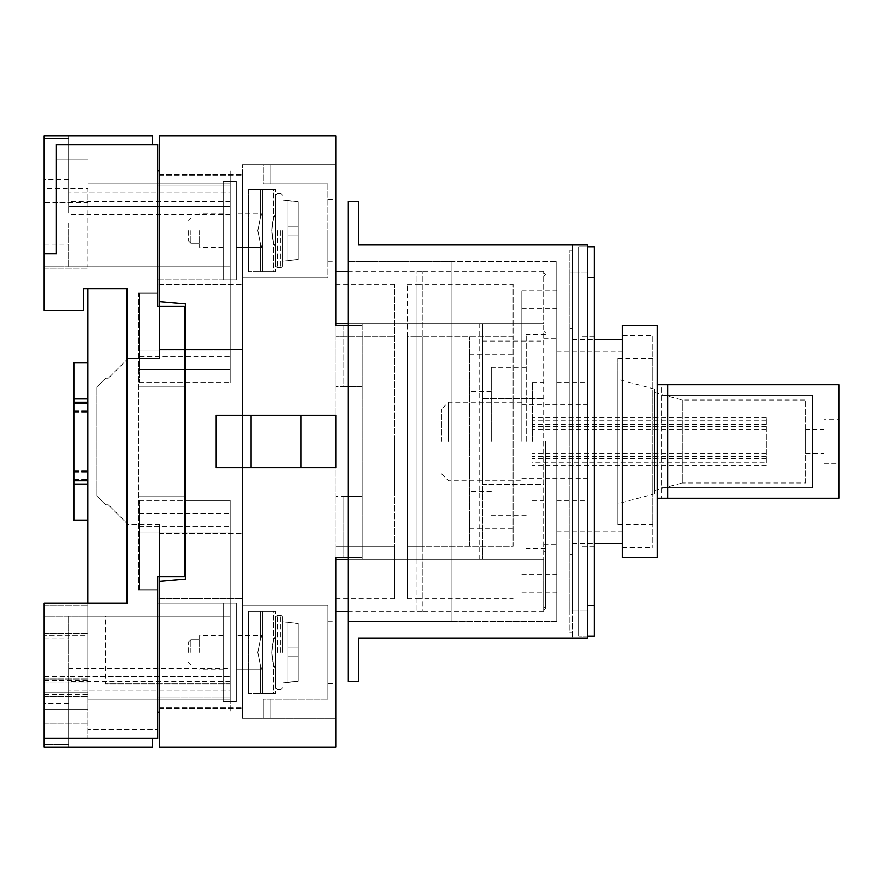 <?xml version="1.0" encoding="UTF-8"?>
<svg xmlns="http://www.w3.org/2000/svg" width="883" height="883" viewBox="0 0 883 883"><rect width="100%" height="100%" fill="white"/><g stroke="black" fill="none" stroke-linecap="round" stroke-linejoin="round"><path stroke-width="0.66" stroke-dasharray="4.42 3.31" d="M223.178 652.405L223.178 635.639L223.178 652.405M199.602 652.405L199.602 635.639L199.602 652.405M190.86 652.405L190.86 639.734L190.86 652.405M188.245 652.405L188.245 642.36L188.245 652.405M298.277 623.541L298.277 652.405L298.277 623.541L287.803 622.294L298.277 623.541L298.277 681.268L298.277 652.405L298.277 681.268L298.277 656.764L287.803 656.764L298.277 656.764L287.803 656.764L287.803 648.034L298.277 648.034L287.803 648.034L298.277 648.034L298.277 656.764L287.803 656.764L287.803 648.034L298.277 648.034L298.277 623.541L298.277 652.405L298.277 623.541L287.803 622.294L298.277 623.541L298.277 681.268L287.803 682.504L298.277 681.268L298.277 652.405L298.277 681.268L298.277 656.764L287.803 656.764L298.277 656.764L287.803 656.764L287.803 622.294L298.277 623.541L298.277 652.405L298.277 623.541L287.803 622.614L287.803 648.034L298.277 648.034L287.803 648.034L298.277 648.034L298.277 656.764L287.803 656.764L287.803 648.034L298.277 648.034L298.277 681.268L287.803 682.195L287.803 656.764L298.277 656.764L287.803 656.764L287.803 622.614L287.803 648.034L298.277 648.034L287.803 648.034L298.277 648.034L298.277 656.764L287.803 656.764L287.803 648.034L298.277 648.034L298.277 623.541M282.56 652.405L282.56 617.029L282.56 652.405M275.573 617.074L275.573 652.405L275.573 617.074L275.573 635.727L273.509 640.65L275.573 635.727L275.573 669.071L275.573 617.074L275.573 687.725L275.573 669.071L273.509 664.148L271.754 652.405L273.509 640.65C271.224 648.486 271.224 656.323 273.509 664.148L275.573 669.071L275.573 617.074L275.573 635.727L273.509 640.65L275.573 635.727L275.573 669.071L275.573 617.074L275.573 687.725L275.573 669.071L273.509 664.148L271.754 652.405L273.509 640.65C271.224 648.486 271.224 656.323 273.509 664.148L275.573 669.071L275.573 687.725L275.573 617.074L275.573 635.727L273.509 640.65L275.573 635.727L275.573 669.071L275.573 617.074M257.814 652.405L260.651 638.243L257.814 652.405L260.651 666.566L257.814 652.405L260.651 638.243C262.726 634.811 262.726 634.811 260.651 638.243C262.726 634.811 262.726 634.811 260.651 638.243L257.814 652.405L260.651 666.566C262.726 669.998 262.726 669.998 260.651 666.566C262.726 669.998 262.726 669.998 260.651 666.566L257.814 652.405L260.651 638.243C262.726 634.811 262.726 634.811 260.651 638.243C262.726 634.811 262.726 634.811 260.651 638.243L257.814 652.405L260.651 666.566C262.726 669.998 262.726 669.998 260.651 666.566C262.726 669.998 262.726 669.998 260.651 666.566L257.814 652.405M236.28 652.405L236.28 635.639L236.28 652.405M262.439 611.356L273.509 611.356L262.439 611.356L262.439 693.442L273.509 693.442L248.498 693.442L275.617 693.442L248.498 693.442L275.617 693.442L248.498 693.442L262.439 693.442L262.439 611.356L248.498 611.356L262.24 611.356L248.498 611.356L248.498 693.442L248.498 611.356L275.617 611.356L262.439 611.356L262.439 693.442L262.439 611.356L248.498 611.356L262.24 611.356L248.498 611.356L248.498 693.442L248.498 611.356L275.617 611.356L262.439 611.356L262.439 693.442L262.439 611.356L248.498 611.356L262.24 611.356L248.498 611.356L248.498 693.442L248.498 611.356L262.439 611.356M236.28 603.056L236.28 701.742L223.178 701.742L236.28 701.742L223.178 701.742L236.28 701.742L223.178 701.742L236.28 701.742L236.28 603.056L223.178 603.056L223.178 701.742L223.178 603.056L236.28 603.056L236.28 701.742L236.28 603.056L223.178 603.056L223.178 701.742L223.178 603.056L236.28 603.056L236.28 701.742L236.28 603.056L223.178 603.056L223.178 701.742L223.178 603.056L236.28 603.056M287.803 682.195L287.803 656.764L287.803 682.504L298.277 681.268L298.277 652.405L298.277 681.268L298.277 656.764L287.803 656.764L287.803 682.504L298.277 681.268L287.803 682.195L287.803 656.764L287.803 682.195M275.573 687.725L275.573 669.071L273.509 664.148L271.754 652.405L273.509 640.65C271.224 648.486 271.224 656.323 273.509 664.148L275.573 669.071L275.573 687.725L275.573 652.405L275.573 687.725M491.279 441.5L491.279 367.273L491.279 441.5M526.213 441.5L526.213 334.525L526.213 441.5M469.447 441.5L469.447 528.829L469.447 441.5M545.418 441.5L545.418 608.299L545.418 441.5M543.674 441.5L543.674 610.043L543.674 441.5M513.111 441.5L513.111 528.829L513.111 441.5M543.674 484.292L543.674 323.608L543.674 484.292L482.548 484.292L482.548 559.392L543.674 559.392L543.674 611.798L543.674 559.392L417.052 559.392L417.052 271.202L417.052 323.608L543.674 323.608L543.674 271.202L543.674 323.608L417.052 323.608L417.052 611.798L417.052 559.392L482.548 559.392L482.548 323.608L417.052 323.608L543.674 323.608L482.548 323.608L482.548 484.292L543.674 484.292M543.674 559.392L417.052 559.392L543.674 559.392M417.052 546.301L417.052 284.304L417.052 546.301L513.111 546.301L513.111 336.699L513.111 546.301L417.052 546.301M479.182 323.608L479.182 559.392M482.548 398.708L543.674 398.708L482.548 398.708M482.548 341.07L543.674 341.07M417.052 336.699L513.111 336.699L513.111 284.304L513.111 336.699L417.052 336.699M469.447 546.301L469.447 336.699L469.447 546.301M260.651 638.243C262.726 634.811 262.726 634.811 260.651 638.243C262.726 634.811 262.726 634.811 260.651 638.243L260.651 611.356L260.651 638.243M260.651 666.566C262.726 669.998 262.726 669.998 260.651 666.566C262.726 669.998 262.726 669.998 260.651 666.566L260.651 693.442L260.651 666.566M273.509 693.442L275.617 693.442L273.509 693.442L273.509 664.148L273.509 693.442M273.509 611.356L275.617 611.356L273.509 611.356L273.509 640.65L273.509 611.356M287.803 648.034L287.803 622.614L287.803 648.034M578.608 441.5L578.608 546.301L578.608 441.5M594.325 441.5L594.325 546.301L594.325 441.5M587.338 636.246L578.608 636.246L594.325 636.246L594.325 246.754L578.608 246.754L578.608 636.246L578.608 246.754L587.338 246.754M68.598 744.226L44.15 744.226L44.15 703.486L44.15 747.15L152.439 747.15L152.439 738.42L152.439 747.15L44.15 747.15L44.15 744.226L68.598 744.226L68.598 725.318L68.598 744.226M68.598 725.318L68.598 703.486L68.598 725.318M44.15 188.355L44.15 202.66L87.814 202.66L87.814 188.355L44.15 188.355L44.15 135.85L44.15 138.774L68.598 138.774L68.598 135.85L44.15 135.85L152.439 135.85L68.598 135.85L68.598 179.514L68.598 138.774L44.15 138.774L44.15 179.514L44.15 135.85L152.439 135.85L152.439 144.58L152.439 135.85L152.439 144.58L157.682 144.58L56.38 144.58L152.439 144.58M68.598 669.943L68.598 680.782L68.598 669.943M44.15 659.822L44.15 680.782L44.15 659.822M68.598 223.178L68.598 266.843L68.598 223.178M44.15 223.178L44.15 244.138L44.15 223.178M44.15 694.645L87.814 694.645L87.814 616.157L44.15 616.157L68.598 616.157L68.598 676.621L44.15 676.621L44.15 616.157L44.15 723.133L44.15 603.056L44.15 738.42L157.682 738.42L44.15 738.42L157.682 738.42L157.682 696.941L230.165 696.941L230.165 598.972L157.682 598.972L230.165 598.972L230.165 532.924L139.337 532.924L139.337 500.451L139.337 589.965L139.337 513.542L139.337 589.965L139.337 513.542L139.337 589.965L157.682 589.965L139.337 589.965L157.682 589.965L139.337 589.965L157.682 589.965L157.682 696.941L157.682 576.864L157.682 712.217L157.682 589.965L157.682 603.056L230.165 603.056L230.165 500.451L230.165 603.056L230.165 513.542L230.165 603.056L157.682 603.056L157.682 589.965L157.682 696.941L157.682 589.965L138.465 589.965L138.465 386.92L138.465 589.965L157.682 589.965L139.337 589.965L139.337 532.924L230.165 532.924L230.165 712.217L230.165 500.451L230.165 696.941L157.682 696.941L157.682 738.42L157.682 576.864L184.746 576.864L157.682 576.864L184.746 576.864L184.746 306.136L184.746 382.549L184.746 306.136L157.682 306.136L157.682 144.58L157.682 186.059L157.682 144.58L56.38 144.58L56.38 253.741L56.38 144.58L56.38 253.741L44.15 253.741L56.38 253.741L44.15 253.741L44.15 310.507L44.15 269.028L44.15 310.507L83.444 310.507L44.15 310.507L83.444 310.507L83.444 288.675L83.444 310.507L83.444 288.675L127.108 288.675L87.814 288.675L87.814 633.63L87.814 603.056L127.108 603.056L127.108 288.675L83.444 288.675M157.682 293.035L139.337 293.035L157.682 293.035L139.337 293.035L157.682 293.035L157.682 279.944L157.682 293.035L157.682 284.028L230.165 284.028L230.165 170.783L230.165 382.549L230.165 170.783L230.165 350.076L230.165 186.059L157.682 186.059L157.682 293.035L138.465 293.035L138.465 386.92L138.465 293.035L157.682 293.035L139.337 293.035L157.682 293.035L157.682 279.944L157.682 293.035M139.337 317.052L139.337 358.134L230.165 358.134L230.165 279.944L230.165 382.549L230.165 358.134L139.337 358.134L139.337 293.035L139.337 350.076L230.165 350.076L230.165 369.458L230.165 284.028L230.165 382.549L230.165 350.076L139.337 350.076L139.337 293.035L139.337 369.458L139.337 350.076L230.165 350.076L139.337 350.076L139.337 317.052L139.337 356.732L230.165 356.732L230.165 369.458L230.165 279.944L230.165 356.732L139.337 356.732L139.337 369.458L230.165 369.458L139.337 369.458L139.337 317.052M157.682 603.056L157.682 589.965L157.682 603.056L157.682 589.965L157.682 603.056L230.165 603.056L157.682 603.056M157.682 284.028L230.165 284.028L157.682 284.028L157.682 170.783L157.682 284.028L157.682 186.059L230.165 186.059L230.165 284.028L157.682 284.028M87.814 362.902L73.841 362.902L87.814 362.902L87.814 403.41L87.814 362.902L73.841 362.902L73.841 520.098L87.814 520.098L87.814 402.207L87.814 520.098L87.814 470.86L87.814 520.098L73.841 520.098L73.841 470.86L73.841 480.794L73.841 471.39L87.814 471.39L73.841 471.39L73.841 484.061L87.814 484.061M87.814 635.804L87.814 723.133L87.814 635.804L44.15 635.804L87.814 635.804M152.439 738.42L87.814 738.42L152.439 738.42L152.439 747.15L44.15 747.15L44.15 696.499L44.15 709.601L87.814 709.601L87.814 633.63L87.814 738.42L87.814 709.601L44.15 709.601L87.814 709.601L44.15 709.601L44.15 738.42M87.814 403.41L87.814 412.14L87.814 403.41L73.841 403.41L87.814 403.41M87.814 398.939L87.814 411.61L87.814 398.939L73.841 398.939M87.814 692.14L87.814 679.038L87.814 692.14L44.15 692.14L87.814 692.14M87.814 694.645L87.814 603.056L127.108 603.056L127.108 288.675L127.108 603.056L44.15 603.056L87.814 603.056L87.814 682.084L87.814 616.157L68.598 616.157L68.598 676.621L230.165 676.621L230.165 668.552L230.165 676.621L87.814 676.621M87.814 202.66L87.814 266.843L68.598 266.843L87.814 266.843L87.814 188.355M87.814 729.689L87.814 738.42L87.814 729.689L157.682 729.689L87.814 729.689M184.746 500.451L184.746 382.549L184.746 500.451L230.165 500.451L230.165 532.924L230.165 500.451L185.629 500.451M157.682 306.136L184.746 306.136L157.682 306.136M87.814 159.867L56.38 159.867L87.814 159.867M44.15 676.621L44.15 603.056L87.814 603.056L44.15 603.056L44.15 696.499L44.15 603.056L87.814 603.056M44.15 269.028L87.814 269.028L44.15 269.028M44.15 723.133L87.814 723.133L44.15 723.133M230.165 616.157L87.814 616.157L230.165 616.157L230.165 699.126L87.814 699.126L230.165 699.126L230.165 616.157L230.165 683.839L230.165 616.157L230.165 676.621L230.165 616.157L105.276 616.157L105.276 683.839L105.276 616.157L230.165 616.157L87.814 616.157L230.165 616.157M44.15 605.241L87.814 605.241L44.15 605.241M44.15 696.499L87.814 696.499L44.15 696.499M44.15 682.084L87.814 682.084L44.15 682.084M44.15 633.63L87.814 633.63L44.15 633.63M44.15 679.038L87.814 679.038L44.15 679.038L44.15 692.14L44.15 679.038M44.15 202.66L44.15 266.843L87.814 266.843L44.15 266.843L44.15 253.741M230.165 183.874L87.814 183.874L230.165 183.874L230.165 266.843L230.165 183.874L230.165 266.843L87.814 266.843L230.165 266.843L230.165 183.874L87.814 183.874L230.165 183.874M44.15 680.34L87.814 680.34M73.841 484.061L73.841 520.098L87.814 520.098M73.841 480.794L73.841 471.39L73.841 480.794L87.814 480.794L73.841 480.794M73.841 411.61L87.814 411.61L73.841 411.61M184.746 386.92L138.465 386.92L184.746 386.92M184.746 496.08L138.465 496.08L184.746 496.08M184.746 382.549L185.629 382.549M157.682 279.944L230.165 279.944L157.682 279.944M157.682 170.783L159.426 170.783M157.682 696.941L230.165 696.941L230.165 598.972L230.165 696.941L230.165 690.771L230.165 696.941L157.682 696.941M139.337 526.268L230.165 526.268L139.337 526.268M139.337 513.542L230.165 513.542L139.337 513.542M139.337 369.458L230.165 369.458L139.337 369.458M157.682 712.217L159.426 712.217M139.337 532.924L230.165 532.924L139.337 532.924M157.682 186.059L230.165 186.059L230.165 192.229L230.165 186.059L157.682 186.059M139.337 358.134L139.337 382.549L139.337 358.134M139.337 382.549L230.165 382.549L139.337 382.549M230.165 266.843L230.165 206.379L230.165 266.843L87.814 266.843L230.165 266.843M230.165 206.379L230.165 214.448L230.165 206.379L68.598 206.379L230.165 206.379M230.165 192.229L230.165 201.346L230.165 192.229L68.598 192.229L68.598 135.85L68.598 201.346L68.598 192.229L230.165 192.229M157.682 598.972L230.165 598.972L157.682 598.972M139.337 524.866L230.165 524.866L139.337 524.866M139.337 500.451L230.165 500.451L139.337 500.451M230.165 690.771L230.165 681.654L230.165 690.771L68.598 690.771L68.598 747.15L68.598 681.654L68.598 690.771L230.165 690.771M230.165 683.839L105.276 683.839L230.165 683.839M68.598 659.822L68.598 638.862L68.598 659.822M68.598 213.057L68.598 202.218L68.598 213.057M223.178 230.595L223.178 247.361L223.178 230.595M199.602 230.595L199.602 247.361L199.602 230.595M190.86 230.595L190.86 243.267L190.86 230.595M188.245 230.595L188.245 240.64L188.245 230.595M298.277 201.732L298.277 230.595L298.277 201.732L287.803 200.496L298.277 201.732L298.277 259.459L298.277 230.595L298.277 259.459L298.277 234.966L287.803 234.966L298.277 234.966L287.803 234.966L287.803 226.236L298.277 226.236L287.803 226.236L298.277 226.236L298.277 234.966L287.803 234.966L287.803 226.236L298.277 226.236L298.277 201.732L298.277 230.595L298.277 201.732L287.803 200.496L298.277 201.732L298.277 259.459L287.803 260.706L298.277 259.459L298.277 230.595L298.277 259.459L298.277 234.966L287.803 234.966L298.277 234.966L287.803 234.966L287.803 200.496L298.277 201.732L298.277 230.595L298.277 201.732L287.803 200.805L287.803 226.236L298.277 226.236L287.803 226.236L298.277 226.236L298.277 234.966L287.803 234.966L287.803 226.236L298.277 226.236L298.277 259.459L287.803 260.386L287.803 234.966L298.277 234.966L287.803 234.966L287.803 200.805L287.803 226.236L298.277 226.236L287.803 226.236L298.277 226.236L298.277 234.966L287.803 234.966L287.803 226.236L298.277 226.236L298.277 201.732M282.56 230.595L282.56 265.971L282.56 230.595M275.573 195.275L275.573 230.595L275.573 195.275L275.573 213.929L273.509 218.852L275.573 213.929L275.573 247.273L275.573 195.275L275.573 265.926L275.573 247.273L273.509 242.35L271.754 230.595L273.509 218.852C271.224 226.677 271.224 234.514 273.509 242.35L275.573 247.273L275.573 195.275L275.573 213.929L273.509 218.852L275.573 213.929L275.573 247.273L275.573 195.275L275.573 265.926L275.573 247.273L273.509 242.35L271.754 230.595L273.509 218.852C271.224 226.677 271.224 234.514 273.509 242.35L275.573 247.273L275.573 265.926L275.573 195.275L275.573 213.929L273.509 218.852L275.573 213.929L275.573 247.273L275.573 195.275M257.814 230.595L260.651 216.434L257.814 230.595L260.651 244.757L257.814 230.595L260.651 216.434C262.726 213.002 262.726 213.002 260.651 216.434C262.726 213.002 262.726 213.002 260.651 216.434L257.814 230.595L260.651 244.757C262.726 248.189 262.726 248.189 260.651 244.757C262.726 248.189 262.726 248.189 260.651 244.757L257.814 230.595L260.651 216.434C262.726 213.002 262.726 213.002 260.651 216.434C262.726 213.002 262.726 213.002 260.651 216.434L257.814 230.595L260.651 244.757C262.726 248.189 262.726 248.189 260.651 244.757C262.726 248.189 262.726 248.189 260.651 244.757L257.814 230.595M236.28 230.595L236.28 247.361L236.28 230.595M262.439 189.558L273.509 189.558L262.439 189.558L262.439 271.644L273.509 271.644L248.498 271.644L275.617 271.644L248.498 271.644L275.617 271.644L248.498 271.644L262.439 271.644L262.439 189.558L248.498 189.558L262.24 189.558L248.498 189.558L248.498 271.644L248.498 189.558L275.617 189.558L262.439 189.558L262.439 271.644L262.439 189.558L248.498 189.558L262.24 189.558L248.498 189.558L248.498 271.644L248.498 189.558L275.617 189.558L262.439 189.558L262.439 271.644L262.439 189.558L248.498 189.558L262.24 189.558L248.498 189.558L248.498 271.644L248.498 189.558L262.439 189.558M236.28 181.258L236.28 279.944L223.178 279.944L236.28 279.944L223.178 279.944L236.28 279.944L223.178 279.944L236.28 279.944L236.28 181.258L223.178 181.258L223.178 279.944L223.178 181.258L236.28 181.258L236.28 279.944L236.28 181.258L223.178 181.258L223.178 279.944L223.178 181.258L236.28 181.258L236.28 279.944L236.28 181.258L223.178 181.258L223.178 279.944L223.178 181.258L236.28 181.258M287.803 260.386L287.803 234.966L287.803 260.706L298.277 259.459L298.277 230.595L298.277 259.459L298.277 234.966L287.803 234.966L287.803 260.706L298.277 259.459L287.803 260.386L287.803 234.966L287.803 260.386M275.573 265.926L275.573 247.273L273.509 242.35L271.754 230.595L273.509 218.852C271.224 226.677 271.224 234.514 273.509 242.35L275.573 247.273L275.573 265.926L275.573 230.595L275.573 265.926M335.827 652.405L335.827 621.179L335.827 652.405M327.968 652.405L327.968 621.179L327.968 652.405M335.827 230.595L335.827 261.821L335.827 230.595M327.968 230.595L327.968 261.821L327.968 230.595M263.344 718.332L263.344 699.126L327.968 699.126L327.968 605.241L242.383 605.241L242.383 718.332L242.383 164.668L242.383 718.332L242.383 175.585L242.383 718.332L242.383 605.241L242.383 718.332L242.383 605.241L327.968 605.241L242.383 605.241L327.968 605.241L242.383 605.241L327.968 605.241L327.968 699.126L263.344 699.126L327.968 699.126L327.968 605.241L327.968 699.126L263.344 699.126L263.344 718.332L276.92 718.332L276.92 699.126L276.92 718.332L276.92 699.126L276.92 718.332L276.92 699.126L276.92 718.332L270.772 718.332L270.772 699.126L270.772 718.332L276.92 718.332L263.344 718.332L276.92 718.332L263.344 718.332L263.344 699.126L263.344 718.332L276.92 718.332L270.772 718.332L270.772 699.126L270.772 718.332L276.92 718.332L263.344 718.332L263.344 699.126L263.344 718.332M159.426 598.475L159.426 524.458L159.426 598.475L242.383 598.475L159.426 598.475L159.426 524.458L159.426 747.15L159.426 581.334L185.629 579.049L185.629 303.951L159.426 301.666L159.426 135.85L335.827 135.85L335.827 325.352L362.03 325.352L362.03 557.648L335.827 557.648L335.827 747.15L159.426 747.15L159.426 598.475L242.383 598.475L159.426 598.475M159.426 349.591L159.426 284.525L159.426 349.591L242.383 349.591L159.426 349.591L159.426 174.713L159.426 358.542L159.426 349.591L159.426 358.542L159.426 349.591L242.383 349.591L159.426 349.591M263.344 164.668L335.827 164.668L335.827 135.85L335.827 164.668L335.827 135.85L335.827 164.668L335.827 135.85L335.827 164.668L242.383 164.668L335.827 164.668L242.383 164.668L335.827 164.668L242.383 164.668L276.92 164.668L263.344 164.668L263.344 183.874L327.968 183.874L263.344 183.874L327.968 183.874L263.344 183.874L263.344 164.668M327.968 183.874L270.772 183.874L327.968 183.874L327.968 277.759L242.383 277.759L327.968 277.759L242.383 277.759L327.968 277.759L242.383 277.759L327.968 277.759L327.968 183.874M216.192 467.703L216.192 415.297L335.827 415.297L251.125 415.297L335.827 415.297L335.827 467.703L216.192 467.703L216.192 415.297L216.192 467.703L251.125 467.703L216.192 467.703M348.057 325.352L362.03 325.352L362.03 557.648L348.057 557.648M159.426 135.85L159.426 301.666L185.629 303.951L185.629 579.049L159.426 581.334L159.426 707.415L159.426 581.334L185.629 579.049L185.629 303.951L159.426 301.666L159.426 135.85L335.827 135.85L159.426 135.85M159.426 747.15L159.426 708.287L159.426 747.15L335.827 747.15L335.827 718.332L335.827 747.15L335.827 718.332L335.827 747.15L335.827 718.332L335.827 747.15L159.426 747.15L335.827 747.15L159.426 747.15L335.827 747.15L159.426 747.15L159.426 707.415L159.426 747.15M335.827 386.478L335.827 325.352L343.884 325.352L335.827 325.352L335.827 496.522L335.827 386.478L343.884 386.478L343.884 325.352L362.03 325.352L343.884 325.352L343.884 386.478L362.03 386.478L362.03 325.352L362.03 496.522L343.884 496.522L362.03 496.522L362.03 557.648L362.03 496.522L335.827 496.522L362.03 496.522L362.03 386.478L335.827 386.478M335.827 557.648L335.827 496.522L335.827 557.648L362.03 557.648L343.884 557.648L343.884 496.522L343.884 557.648L335.827 557.648L335.827 546.301L394.337 546.301L394.337 284.304L394.337 598.696L394.337 546.301L362.902 546.301L362.902 323.608L362.902 559.392L362.902 546.301L335.827 546.301L335.827 598.696L335.827 546.301L335.827 559.392L422.284 559.392L422.284 271.202L422.284 611.798L422.284 559.392L335.827 559.392L422.284 559.392L362.902 559.392L362.902 323.608L348.057 323.608M159.426 707.415L242.383 707.415L159.426 707.415M242.383 718.332L335.827 718.332L242.383 718.332M159.426 708.287L242.383 708.287L159.426 708.287M159.426 175.585L242.383 175.585L159.426 175.585M159.426 174.713L242.383 174.713L159.426 174.713M159.426 284.525L242.383 284.525L159.426 284.525M127.991 358.542L159.426 358.542L127.991 358.542L159.426 358.542L127.991 358.542L108.333 378.189L127.991 358.542M159.426 533.409L242.383 533.409L159.426 533.409M159.426 524.458L127.991 524.458L108.333 504.811L105.717 504.811L96.987 496.08L96.987 386.92L105.717 378.189L108.333 378.189L105.717 378.189L108.333 378.189L105.717 378.189L96.987 386.92L105.717 378.189L96.987 386.92L96.987 496.08L96.987 386.92L96.987 496.08L105.717 504.811L96.987 496.08L105.717 504.811L108.333 504.811L105.717 504.811L108.333 504.811L127.991 524.458L108.333 504.811L127.991 524.458L159.426 524.458M251.125 467.703L251.125 415.297L251.125 467.703L300.904 467.703L251.125 467.703L251.125 415.297M300.904 467.703L300.904 415.297L300.904 467.703L335.827 467.703L300.904 467.703L300.904 415.297M335.827 467.703L335.827 415.297L335.827 467.703M270.772 164.668L270.772 183.874L270.772 164.668M270.772 718.332L270.772 699.126L270.772 718.332M327.968 699.126L327.968 605.241L327.968 699.126M407.438 441.5L407.438 494.116L407.438 441.5M394.337 441.5L394.337 494.116L394.337 441.5M348.057 559.392L362.902 559.392L362.902 336.699L394.337 336.699L335.827 336.699L362.902 336.699L362.902 323.608L422.284 323.608L335.827 323.608L422.284 323.608L335.827 323.608L335.827 271.202L335.827 336.699L394.337 336.699L335.827 336.699L335.827 284.304L335.827 325.352M335.827 559.392L335.827 611.798L335.827 559.392M422.284 336.699L422.284 546.301L422.284 336.699L407.438 336.699L407.438 598.696L407.438 284.304L407.438 336.699L422.284 336.699M422.284 546.301L422.284 598.696L422.284 546.301L407.438 546.301L422.284 546.301M335.827 546.301L394.337 546.301L335.827 546.301M260.651 216.434C262.726 213.002 262.726 213.002 260.651 216.434C262.726 213.002 262.726 213.002 260.651 216.434L260.651 189.558L260.651 216.434M260.651 244.757C262.726 248.189 262.726 248.189 260.651 244.757C262.726 248.189 262.726 248.189 260.651 244.757L260.651 271.644L260.651 244.757M273.509 271.644L275.617 271.644L273.509 271.644L273.509 242.35L273.509 271.644M273.509 189.558L275.617 189.558L273.509 189.558L273.509 218.852L273.509 189.558M287.803 226.236L287.803 200.805L287.803 226.236M587.338 441.5L587.338 382.549L587.338 441.5M521.842 441.5L521.842 290.86L521.842 441.5M556.776 441.5L556.776 290.86L556.776 441.5M622.272 441.5L622.272 339.756L622.272 441.5M572.493 441.5L572.493 328.84L572.493 441.5M569.877 441.5L569.877 328.84L569.877 441.5M556.776 621.4L556.776 261.6L556.776 621.4L451.975 621.4L451.975 261.6L556.776 261.6L451.975 261.6L451.975 621.4L451.975 261.6L451.975 621.4L556.776 621.4M587.338 637.99L587.338 245.01L587.338 637.99L358.542 637.99L358.542 681.654L348.057 681.654L348.057 201.346L358.542 201.346L358.542 245.01L587.338 245.01L587.338 637.99L572.493 637.99L587.338 637.99M587.338 245.01L572.493 245.01L572.493 272.957L572.493 245.01L587.338 245.01M348.057 621.4L348.057 261.6L348.057 621.4L451.975 621.4L348.057 621.4M572.493 610.043L572.493 272.957L572.493 637.99L572.493 272.957L572.493 610.043L587.338 610.043L569.877 610.043L569.877 632.747L572.493 632.747L569.877 632.747L569.877 272.957L569.877 610.043L572.493 610.043M572.493 250.253L572.493 272.957L572.493 250.253L569.877 250.253L569.877 272.957L569.877 250.253L572.493 250.253M348.057 261.6L451.975 261.6L348.057 261.6M617.901 524.458L617.901 358.542L617.901 524.458L652.835 524.458L652.835 358.542L652.835 524.458M617.901 358.542L652.835 358.542M622.272 335.397L622.272 547.603L622.272 335.397L652.835 335.397L652.835 547.603L652.835 335.397M622.272 547.603L652.835 547.603M654.579 493.895L654.579 389.105L654.579 493.895L617.901 503.718L617.901 379.282L617.901 503.718M654.579 389.105L617.901 379.282M654.579 392.593L682.283 400.021L805.66 400.021L805.66 482.979L682.283 482.979L682.283 400.021L682.283 482.979L654.579 490.407L654.579 392.593L654.579 490.407M805.66 482.979L805.66 400.021M805.66 429.712L805.66 453.288L805.66 429.712L824.005 429.712L824.005 453.288L824.005 429.712M805.66 453.288L824.005 453.288M824.005 419.668L824.005 463.332L824.005 419.668L838.85 419.668L838.85 463.332L838.85 419.668M824.005 463.332L838.85 463.332M657.206 384.734L661.566 384.734L661.566 498.266L661.566 384.734L838.85 384.734L838.85 498.266L657.206 498.266L657.206 325.352M622.272 557.648L622.272 325.352M657.206 557.648L657.206 498.266M661.566 395.22L812.647 395.22L812.647 487.78L812.647 395.22L661.566 395.22M661.566 487.78L812.647 487.78L661.566 487.78M532.328 441.5L532.328 382.549L532.328 441.5M448.487 441.5L448.487 402.207L448.487 441.5M441.5 441.5L441.5 409.193L441.5 441.5M766.367 462.802L766.367 417.482L766.367 462.802L532.328 462.802M766.367 420.198L532.328 420.198M766.367 458.487L532.328 458.487M766.367 453.509L532.328 453.509M766.367 456.566L532.328 456.566M766.367 426.434L532.328 426.434M766.367 429.491L532.328 429.491M766.367 424.513L532.328 424.513M280.816 652.405L280.816 615.285L280.816 652.405M277.317 652.405L277.317 615.285L277.317 652.405M587.338 605.683L594.325 605.683M594.325 277.317L587.338 277.317M73.841 472.67L87.814 472.67L73.841 472.67M73.841 410.33L87.814 410.33L73.841 410.33M73.841 479.59L87.814 479.59L73.841 479.59M280.816 230.595L280.816 267.715L280.816 230.595M277.317 230.595L277.317 267.715L277.317 230.595M587.338 272.957L572.493 272.957L587.338 272.957M569.877 272.957L572.493 272.957L569.877 272.957M223.178 635.639L199.602 635.639M199.602 639.734L190.86 639.734L188.245 642.36L190.86 639.734L199.602 639.734L190.86 639.734L188.245 642.36M287.803 622.294L282.56 621.831M282.56 617.029L280.816 615.285L277.317 615.285L280.816 615.285L282.56 617.029L280.816 615.285L277.317 615.285L275.617 616.654L275.617 611.356L275.617 616.654L277.317 615.285L275.617 616.654L275.617 611.356M262.24 611.356L262.24 635.639L262.24 611.356L262.24 635.639L236.28 635.639M262.24 693.442L262.24 669.159L236.28 669.159L262.24 669.159L262.24 693.442L262.24 669.159L236.28 669.159M282.56 687.769L280.816 689.513L277.317 689.513L280.816 689.513L282.56 687.769L280.816 689.513L277.317 689.513L275.617 688.155L275.617 693.442M287.803 682.504L282.56 682.967M188.245 662.449L190.86 665.065L199.602 665.065L190.86 665.065L188.245 662.449L190.86 665.065L199.602 665.065M223.178 669.159L199.602 669.159M277.317 689.513L275.617 688.155L277.317 689.513M526.213 367.273L491.279 367.273M491.279 391.5L469.447 391.5M545.418 550.23L543.674 551.974M545.418 334.525L526.213 334.525M543.674 606.555L545.418 608.299L543.674 610.043M543.674 276.445L545.418 274.701L543.674 272.957M469.447 528.829L513.111 528.829M543.674 271.202L417.052 271.202M543.674 611.798L417.052 611.798M417.052 598.696L513.111 598.696M417.052 284.304L513.111 284.304M469.447 354.171L513.111 354.171M545.418 548.475L526.213 548.475M545.418 332.77L543.674 331.026M491.279 491.5L469.447 491.5M526.213 515.727L491.279 515.727M594.325 546.301L578.608 546.301M594.325 336.699L578.608 336.699M68.598 703.486L44.15 703.486M68.598 179.514L44.15 179.514M44.15 680.782L68.598 680.782M44.15 244.138L68.598 244.138M68.598 668.552L230.165 668.552M73.841 412.14L87.814 412.14L73.841 412.14M73.841 402.207L87.814 402.207L73.841 402.207M73.841 470.86L87.814 470.86L73.841 470.86M230.165 201.346L68.598 201.346M230.165 681.654L68.598 681.654M230.165 214.448L68.598 214.448M44.15 202.218L68.598 202.218M44.15 638.862L68.598 638.862M223.178 213.841L199.602 213.841M199.602 217.935L190.86 217.935L188.245 220.551L190.86 217.935L199.602 217.935L190.86 217.935L188.245 220.551M287.803 200.496L282.56 200.033M282.56 195.231L280.816 193.487L277.317 193.487L280.816 193.487L282.56 195.231L280.816 193.487L277.317 193.487L275.617 194.845L275.617 189.558L275.617 194.845L277.317 193.487L275.617 194.845L275.617 189.558M262.24 189.558L262.24 213.841L262.24 189.558L262.24 213.841L236.28 213.841M262.24 271.644L262.24 247.361L236.28 247.361L262.24 247.361L262.24 271.644L262.24 247.361L236.28 247.361M282.56 265.971L280.816 267.715L277.317 267.715L280.816 267.715L282.56 265.971L280.816 267.715L277.317 267.715L275.617 266.346L275.617 271.644M287.803 260.706L282.56 261.169M188.245 240.64L190.86 243.267L199.602 243.267L190.86 243.267L188.245 240.64L190.86 243.267L199.602 243.267M223.178 247.361L199.602 247.361M277.317 267.715L275.617 266.346L277.317 267.715M327.968 683.619L335.827 683.619M327.968 261.821L335.827 261.821M276.92 164.668L276.92 183.874L276.92 164.668M327.968 199.381L335.827 199.381M327.968 621.179L335.827 621.179M394.337 494.116L407.438 494.116M394.337 388.884L407.438 388.884M348.057 271.202L422.284 271.202M348.057 611.798L422.284 611.798M335.827 284.304L394.337 284.304M335.827 598.696L394.337 598.696M407.438 284.304L422.284 284.304M407.438 598.696L422.284 598.696M521.842 478.619L587.338 478.619M556.776 382.549L587.338 382.549M556.776 531.014L622.272 531.014M543.674 338.796L556.776 338.796M532.328 382.549L543.674 382.549M521.842 574.678L556.776 574.678M521.842 290.86L556.776 290.86M572.493 339.756L594.325 339.756M569.877 328.84L572.493 328.84M569.877 554.16L572.493 554.16M572.493 543.244L594.325 543.244M521.842 592.14L556.776 592.14M521.842 308.322L556.776 308.322M532.328 500.451L543.674 500.451M543.674 544.204L556.776 544.204M556.776 351.986L622.272 351.986M556.776 500.451L587.338 500.451M521.842 404.381L587.338 404.381M521.842 402.207L448.487 402.207L441.5 409.193M766.367 465.518L532.328 465.518M766.367 417.482L532.328 417.482M441.5 473.807L448.487 480.794L521.842 480.794"/><path stroke-width="1.32" d="M587.338 246.754L594.325 246.754L594.325 636.246L587.338 636.246M44.15 738.42L157.682 738.42L157.682 576.864L184.746 576.864L184.746 306.136L157.682 306.136L157.682 144.58L56.38 144.58L56.38 253.741L44.15 253.741L44.15 310.507L83.444 310.507L83.444 288.675L127.108 288.675L127.108 603.056L44.15 603.056L44.15 747.15L152.439 747.15L152.439 738.42M83.444 288.675L87.814 288.675L87.814 603.056M152.439 144.58L152.439 135.85L44.15 135.85L44.15 253.741M87.814 484.061L73.841 484.061L73.841 520.098L87.814 520.098M73.841 484.061L73.841 398.939L87.814 398.939M73.841 398.939L73.841 362.902L87.814 362.902M157.682 170.783L159.426 170.783M184.746 382.549L185.629 382.549M157.682 712.217L159.426 712.217M184.746 500.451L185.629 500.451M348.057 557.648L335.827 557.648L335.827 747.15L159.426 747.15L159.426 581.334L185.629 579.049L185.629 303.951L159.426 301.666L159.426 135.85L335.827 135.85L335.827 325.352L348.057 325.352M216.192 467.703L335.827 467.703L335.827 415.297L216.192 415.297L216.192 467.703M251.125 467.703L251.125 415.297M300.904 467.703L300.904 415.297M335.827 325.352L335.827 323.608L348.057 323.608M335.827 557.648L335.827 559.392L348.057 559.392M587.338 245.01L587.338 637.99L358.542 637.99L358.542 681.654L348.057 681.654L348.057 201.346L358.542 201.346L358.542 245.01L587.338 245.01M622.272 325.352L622.272 557.648L657.206 557.648L657.206 325.352L622.272 325.352M657.206 384.734L838.85 384.734L838.85 498.266L657.206 498.266M667.68 384.734L667.68 498.266M594.325 605.683L587.338 605.683M594.325 277.317L587.338 277.317M73.841 480.794L87.814 480.794M73.841 402.207L87.814 402.207M335.827 271.202L348.057 271.202M335.827 611.798L348.057 611.798M594.325 339.756L622.272 339.756M594.325 543.244L622.272 543.244"/></g></svg>
